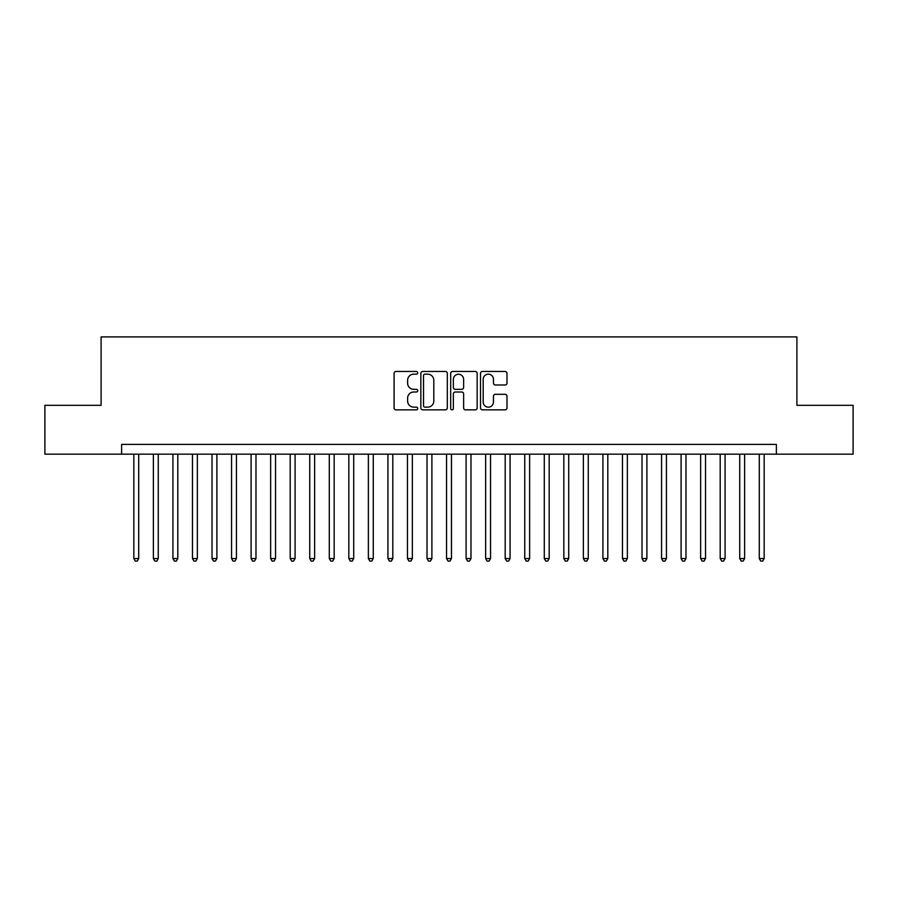 <?xml version="1.0" encoding="UTF-8"?>
<svg xmlns="http://www.w3.org/2000/svg" width="898" height="898" viewBox="0 0 898 898"><rect width="100%" height="100%" fill="white"/><g stroke="black" fill="none" stroke-linecap="round" stroke-linejoin="round"><path stroke-width="1.35" d="M417.727 372.816A1.347 1.347 0 0 0 416.38 371.469L396.007 371.469A1.919 1.919 0 0 0 394.087 373.388L394.087 407.928A1.919 1.919 0 0 0 396.007 409.847L416.38 409.847A1.347 1.347 0 0 0 417.727 408.5A1.347 1.347 0 0 0 416.38 407.153L413.742 407.153A6.14 6.14 0 0 1 407.613 401.013L407.613 398.14A6.14 6.14 0 0 1 413.742 391.999L416.38 391.999A1.347 1.347 0 0 0 417.727 390.652A1.347 1.347 0 0 0 416.38 389.317L413.742 389.317A6.14 6.14 0 0 1 407.613 383.177L407.613 380.292A6.14 6.14 0 0 1 413.742 374.163L416.38 374.163A1.347 1.347 0 0 0 417.727 372.816M505.069 384.995A1.919 1.919 0 0 0 506.988 383.076L506.988 373.388A1.919 1.919 0 0 0 505.069 371.469L482.428 371.469A1.919 1.919 0 0 0 480.509 373.388L480.509 407.928A1.919 1.919 0 0 0 482.428 409.847L505.069 409.847A1.919 1.919 0 0 0 506.988 407.928L506.988 396.22A1.919 1.919 0 0 0 505.069 394.301L495.382 394.301A1.919 1.919 0 0 0 493.462 396.22L493.462 402.023A5.13 5.13 0 0 1 488.332 407.153A5.13 5.13 0 0 1 483.203 402.023L483.203 379.293A5.13 5.13 0 0 1 488.332 374.163A5.13 5.13 0 0 1 493.462 379.293L493.462 383.076A1.919 1.919 0 0 0 495.382 384.995L505.069 384.995M121.612 454.175L44.9 454.175L44.9 405.312L101.092 405.312L101.092 336.907L796.908 336.907L796.908 405.312L853.1 405.312L853.1 454.175L776.388 454.175L776.388 444.409L121.612 444.409L121.612 454.175L776.388 454.175M447.316 373.388A1.919 1.919 0 0 0 445.408 371.469L422.767 371.469A1.919 1.919 0 0 0 420.848 373.388L420.848 407.928A1.919 1.919 0 0 0 422.767 409.847L445.408 409.847A1.919 1.919 0 0 0 447.316 407.928L447.316 373.388M452.592 371.469L475.233 371.469A1.919 1.919 0 0 1 477.152 373.388L477.152 407.928A1.919 1.919 0 0 1 475.233 409.847L465.546 409.847A1.919 1.919 0 0 1 463.626 407.928L463.626 393.919A1.919 1.919 0 0 0 461.707 391.999L455.286 391.999A1.919 1.919 0 0 0 453.367 393.919L453.367 408.5A1.347 1.347 0 0 1 452.02 409.847A1.347 1.347 0 0 1 450.684 408.5L450.684 373.388A1.919 1.919 0 0 1 452.592 371.469M424.877 374.163A1.347 1.347 0 0 0 423.53 375.499L423.53 405.817A1.347 1.347 0 0 0 424.877 407.153L427.661 407.153A6.14 6.14 0 0 0 433.801 401.013L433.801 380.292A6.14 6.14 0 0 0 427.661 374.163L424.877 374.163M463.626 379.383A5.13 5.13 0 0 0 458.496 374.253A5.13 5.13 0 0 0 453.367 379.383L453.367 387.397A1.919 1.919 0 0 0 455.286 389.317L461.707 389.317A1.919 1.919 0 0 0 463.626 387.397L463.626 379.383M133.836 454.175L133.836 558.556L138.719 558.556L138.719 454.175M138.719 558.556L137.248 561.093L135.295 561.093L133.836 558.556M153.378 454.175L153.378 558.556L158.261 558.556L158.261 454.175M158.261 558.556L156.802 561.093L154.838 561.093L153.378 558.556M172.921 454.175L172.921 558.556L177.804 558.556L177.804 454.175M177.804 558.556L176.345 561.093L174.392 561.093L172.921 558.556M192.464 454.175L192.464 558.556L197.358 558.556L197.358 454.175M197.358 558.556L195.887 561.093L193.934 561.093L192.464 558.556M212.018 454.175L212.018 558.556L216.901 558.556L216.901 454.175M216.901 558.556L215.43 561.093L213.477 561.093L212.018 558.556M231.561 454.175L231.561 558.556L236.443 558.556L236.443 454.175M236.443 558.556L234.973 561.093L233.02 561.093L231.561 558.556M251.103 454.175L251.103 558.556L255.986 558.556L255.986 454.175M255.986 558.556L254.527 561.093L252.574 561.093L251.103 558.556M270.646 454.175L270.646 558.556L275.54 558.556L275.54 454.175M275.54 558.556L274.07 561.093L272.116 561.093L270.646 558.556M290.189 454.175L290.189 558.556L295.083 558.556L295.083 454.175M295.083 558.556L293.612 561.093L291.659 561.093L290.189 558.556M309.743 454.175L309.743 558.556L314.626 558.556L314.626 454.175M314.626 558.556L313.155 561.093L311.202 561.093L309.743 558.556M329.285 454.175L329.285 558.556L334.168 558.556L334.168 454.175M334.168 558.556L332.709 561.093L330.756 561.093L329.285 558.556M348.828 454.175L348.828 558.556L353.711 558.556L353.711 454.175M353.711 558.556L352.252 561.093L350.299 561.093L348.828 558.556M368.371 454.175L368.371 558.556L373.265 558.556L373.265 454.175M373.265 558.556L371.794 561.093L369.841 561.093L368.371 558.556M387.925 454.175L387.925 558.556L392.808 558.556L392.808 454.175M392.808 558.556L391.337 561.093L389.384 561.093L387.925 558.556M407.468 454.175L407.468 558.556L412.35 558.556L412.35 454.175M412.35 558.556L410.891 561.093L408.927 561.093L407.468 558.556M427.01 454.175L427.01 558.556L431.893 558.556L431.893 454.175M431.893 558.556L430.434 561.093L428.481 561.093L427.01 558.556M446.553 454.175L446.553 558.556L451.447 558.556L451.447 454.175M451.447 558.556L449.977 561.093L448.023 561.093L446.553 558.556M466.107 454.175L466.107 558.556L470.99 558.556L470.99 454.175M470.99 558.556L469.519 561.093L467.566 561.093L466.107 558.556M485.65 454.175L485.65 558.556L490.533 558.556L490.533 454.175M490.533 558.556L489.073 561.093L487.109 561.093L485.65 558.556M505.192 454.175L505.192 558.556L510.075 558.556L510.075 454.175M510.075 558.556L508.616 561.093L506.663 561.093L505.192 558.556M524.735 454.175L524.735 558.556L529.629 558.556L529.629 454.175M529.629 558.556L528.159 561.093L526.206 561.093L524.735 558.556M544.289 454.175L544.289 558.556L549.172 558.556L549.172 454.175M549.172 558.556L547.701 561.093L545.748 561.093L544.289 558.556M563.832 454.175L563.832 558.556L568.715 558.556L568.715 454.175M568.715 558.556L567.244 561.093L565.291 561.093L563.832 558.556M583.374 454.175L583.374 558.556L588.257 558.556L588.257 454.175M588.257 558.556L586.798 561.093L584.845 561.093L583.374 558.556M602.917 454.175L602.917 558.556L607.811 558.556L607.811 454.175M607.811 558.556L606.341 561.093L604.388 561.093L602.917 558.556M622.46 454.175L622.46 558.556L627.354 558.556L627.354 454.175M627.354 558.556L625.884 561.093L623.93 561.093L622.46 558.556M642.014 454.175L642.014 558.556L646.897 558.556L646.897 454.175M646.897 558.556L645.426 561.093L643.473 561.093L642.014 558.556M661.557 454.175L661.557 558.556L666.439 558.556L666.439 454.175M666.439 558.556L664.98 561.093L663.027 561.093L661.557 558.556M681.099 454.175L681.099 558.556L685.982 558.556L685.982 454.175M685.982 558.556L684.523 561.093L682.57 561.093L681.099 558.556M700.642 454.175L700.642 558.556L705.536 558.556L705.536 454.175M705.536 558.556L704.066 561.093L702.113 561.093L700.642 558.556M720.196 454.175L720.196 558.556L725.079 558.556L725.079 454.175M725.079 558.556L723.608 561.093L721.655 561.093L720.196 558.556M739.739 454.175L739.739 558.556L744.622 558.556L744.622 454.175M744.622 558.556L743.162 561.093L741.198 561.093L739.739 558.556M759.281 454.175L759.281 558.556L764.164 558.556L764.164 454.175M764.164 558.556L762.705 561.093L760.752 561.093L759.281 558.556"/></g></svg>
